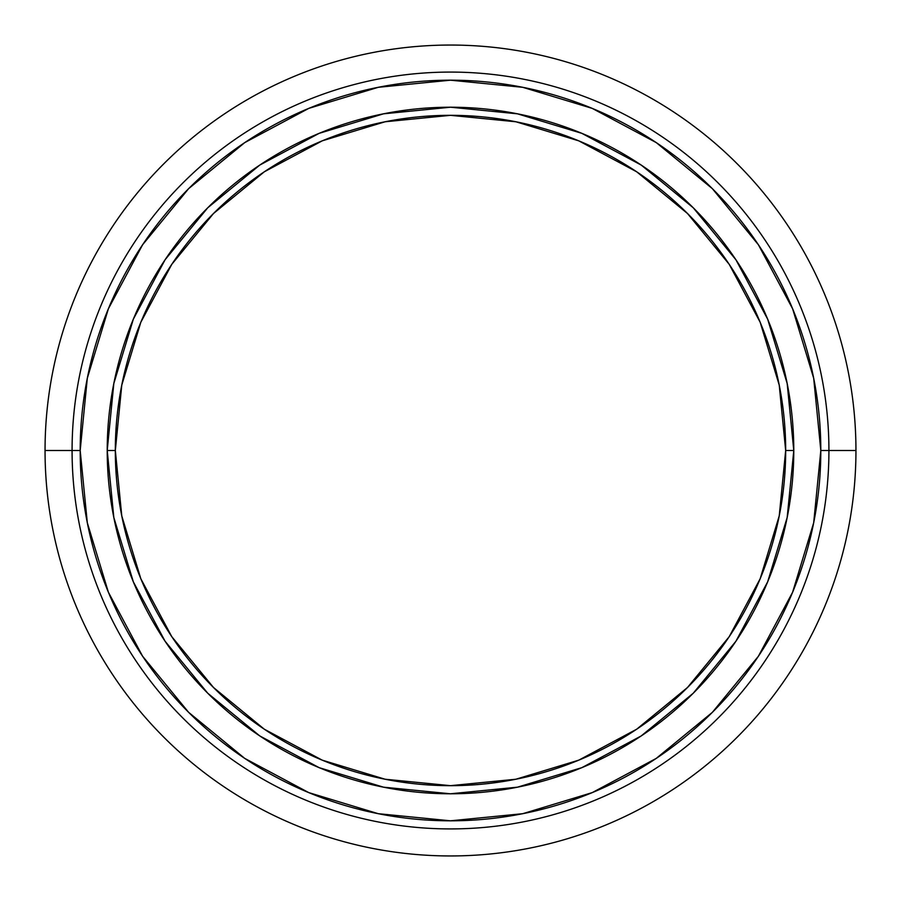 <?xml version="1.0" encoding="UTF-8"?>
<svg xmlns="http://www.w3.org/2000/svg" width="901" height="901" viewBox="0 0 901 901"><rect width="100%" height="100%" fill="white"/><g stroke="black" fill="none" stroke-linecap="round" stroke-linejoin="round"><path stroke-width="1.35" d="M107.219 450.5L115.328 450.5A335.172 335.172 0 0 1 450.5 115.328A335.172 335.172 0 0 1 785.672 450.5L793.781 450.5A343.281 343.281 0 0 0 450.5 107.219A343.281 343.281 0 0 0 107.219 450.5A343.281 343.281 0 0 1 450.5 107.219A343.281 343.281 0 0 1 793.781 450.5L785.672 450.5A335.172 335.172 0 0 1 450.5 785.672A335.172 335.172 0 0 1 115.328 450.5L107.219 450.5A343.281 343.281 0 0 0 450.5 793.781A343.281 343.281 0 0 0 793.781 450.5A343.281 343.281 0 0 1 450.5 793.781A343.281 343.281 0 0 1 107.219 450.5L113.819 517.467L133.348 581.866L165.007 641.118M828.92 450.5L820.811 450.5A370.311 370.311 0 0 1 450.5 820.811A370.311 370.311 0 0 1 80.189 450.5L72.08 450.5A378.42 378.42 0 0 0 450.5 828.92A378.42 378.42 0 0 0 828.92 450.5A378.42 378.42 0 0 1 450.5 828.92A378.42 378.42 0 0 1 72.08 450.5L45.05 450.5A405.45 405.45 0 0 0 450.5 855.95A405.45 405.45 0 0 0 855.95 450.5L828.92 450.5L855.95 450.5A405.45 405.45 0 0 1 450.5 855.95A405.45 405.45 0 0 1 45.05 450.5A405.45 405.45 0 0 1 450.5 45.05A405.45 405.45 0 0 1 855.95 450.5A405.45 405.45 0 0 0 450.5 45.05A405.45 405.45 0 0 0 45.05 450.5L72.08 450.5A378.42 378.42 0 0 1 450.5 72.08A378.42 378.42 0 0 1 828.92 450.5A378.42 378.42 0 0 0 450.5 72.08A378.42 378.42 0 0 0 72.08 450.5L80.189 450.5A370.311 370.311 0 0 1 450.5 80.189A370.311 370.311 0 0 1 820.811 450.5L828.92 450.5M142.595 656.232L188.647 712.353L142.595 656.232L108.379 592.216L87.307 522.749L80.189 450.5L87.307 378.251L108.379 308.784L142.595 244.768L188.647 188.647L244.768 142.595L188.647 188.647M244.667 758.338L188.647 712.353M656.232 758.405L712.353 712.353L656.232 758.405L592.216 792.621L522.749 813.693L450.5 820.811L378.251 813.693L308.784 792.621L244.768 758.405M758.338 656.333L712.353 712.353M758.405 244.768L712.353 188.647L758.405 244.768L792.621 308.784L813.693 378.251L820.811 450.5L813.693 522.749L792.621 592.216L758.405 656.232M656.333 142.662L712.353 188.647M244.768 142.595L308.784 108.379L378.251 87.307L450.5 80.189L522.749 87.307L592.216 108.379L656.232 142.595M793.781 450.5L787.181 383.533L767.652 319.134L735.993 259.882M735.926 259.781L693.241 207.759L641.309 165.131M641.219 165.074L581.866 133.348L517.467 113.819L450.613 107.219M450.5 107.219L383.533 113.819L319.134 133.348L259.882 165.007M259.781 165.074L207.759 207.759L165.131 259.691M165.074 259.781L133.348 319.134L113.819 383.533L107.219 450.387M165.074 641.219L207.759 693.241L259.691 735.869M259.781 735.926L319.134 767.652L383.533 787.181L450.387 793.781M450.5 793.781L517.467 787.181L581.866 767.652L641.118 735.993M641.219 735.926L693.241 693.241L735.869 641.309M735.926 641.219L767.652 581.866L787.181 517.467L793.781 450.613M115.328 450.5L121.77 385.11L140.838 322.231L171.809 264.286L213.503 213.503L264.286 171.809L322.231 140.838L385.11 121.77L450.5 115.328L515.89 121.77L578.769 140.838L636.714 171.809L687.497 213.503L729.191 264.286L760.162 322.231L779.23 385.11L785.672 450.5L779.23 515.89L760.162 578.769L729.191 636.714L687.497 687.497L636.714 729.191L578.769 760.162L515.89 779.23L450.5 785.672L385.11 779.23L322.231 760.162L264.286 729.191L213.503 687.497L171.809 636.714L140.838 578.769L121.77 515.89L115.328 450.5"/></g></svg>
